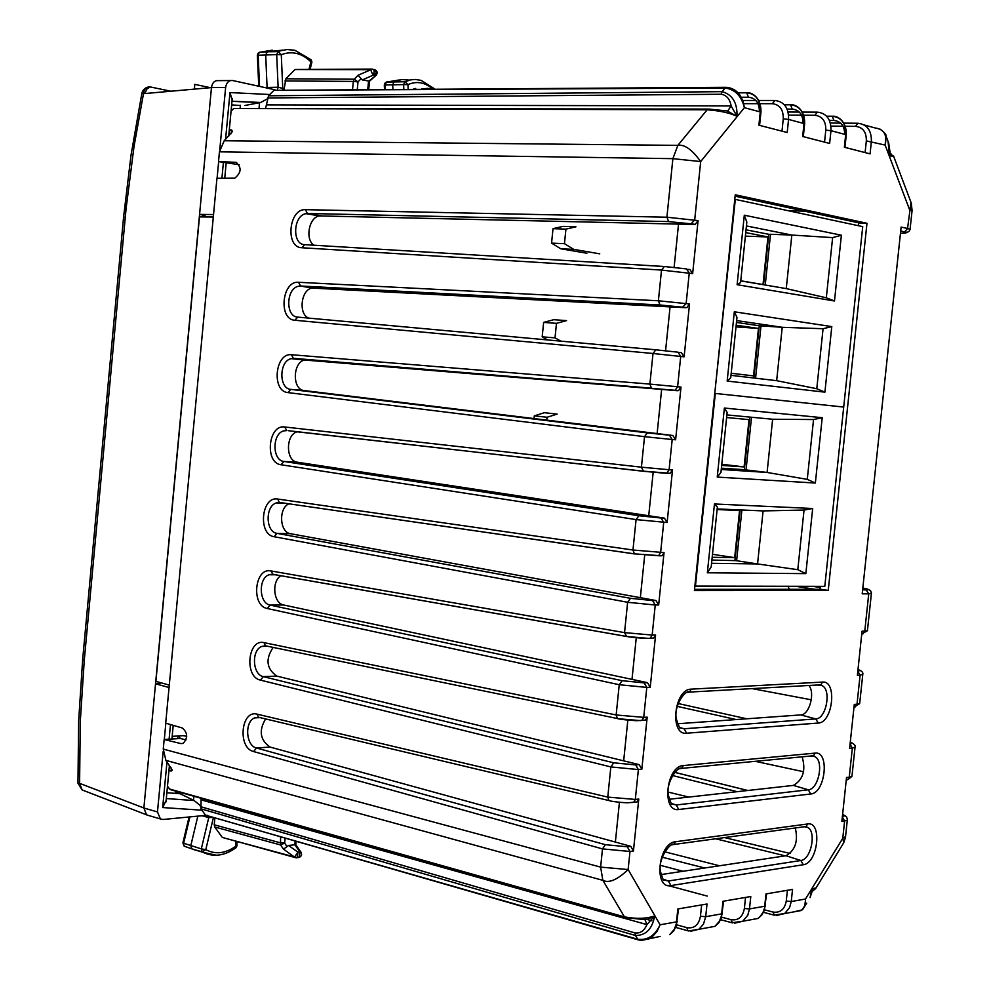 <?xml version="1.0" encoding="UTF-8"?>
<svg xmlns="http://www.w3.org/2000/svg" width="990" height="990" viewBox="0 0 990 990"><rect width="100%" height="100%" fill="white"/><g stroke="black" fill="none" stroke-linecap="round" stroke-linejoin="round"><path stroke-width="1.49" d="M842.193 845.274L843.703 842.812L842.775 838.283L845.547 836.612M726.103 87.318L273.933 90.338L725.101 88.023L726.846 87.318C736.696 88.716 742.537 95.51 744.369 107.7L760.271 111.919L758.897 125.198L787.211 132.499L788.572 119.431L804.016 123.54L802.667 136.484L829.632 143.439L830.969 130.692L845.695 134.603L844.371 147.238L870.074 153.871L871.386 141.422C871.596 130.445 867.116 124.394 857.922 123.243L855.558 126.336C862.921 127.252 866.51 132.115 866.337 140.889L885.134 145.072C887.411 134.912 884.033 129.195 875.012 127.933L864.196 124.963M163.263 749.084L600.633 867.116L602.861 880.345L165.887 760.37L163.263 749.084L164.154 739.505L180.848 743.577L183.162 743.366C188.038 737.872 187.754 732.749 182.321 727.996L165.701 723.158L216.946 178.299L234.779 178.163C241.535 172.47 241.845 167.199 235.694 162.31L218.518 161.618L219.434 151.841L672.878 158.66L700.685 161.568L694.708 219.929L691.131 223.814L695.19 224.396L698.086 220.597L692.654 273.611L689.882 269.49L687.815 269.354M219.434 151.841L224.21 140.753L677.853 145.369L672.878 158.66L666.913 217.206L305.44 209.67C288.746 208.445 285.046 247.574 301.802 247.735L661.518 270.072L664.352 266.508L686.515 268.909L689.263 273.042L686.144 303.447L682.593 307.209L686.874 307.605L689.535 303.955L684.115 356.821L681.368 352.613L678.732 352.366M297.705 317.109L294.859 320.253C278.178 319.597 281.878 280.554 298.497 282.286L300.675 286.085L298.559 286.259C286.048 288.3 285.256 316.763 297.705 317.109L655.85 349.829L677.989 352.18L680.724 356.4L677.618 386.706L675.168 390.233L674.079 390.369L678.558 390.58L681.009 387.078L675.613 439.783L672.878 435.489L304.227 390.555C292.137 389.862 292.483 362.439 304.574 360.026L661.629 389.404L657.125 433.571M665.849 473.307L670.267 473.319L672.519 469.953L667.124 522.51L664.401 518.129L297.359 462.219C285.59 461.192 285.504 434.561 297.223 431.813L297.507 431.739M664.401 518.129L660.998 518.005L663.708 522.386L660.627 552.519L658.573 555.749L661.976 555.811L664.043 552.581L658.672 604.989L655.962 600.534L290.503 533.697C279.576 532.434 278.339 508.13 288.944 503.811M651.049 638.142L653.709 638.067L655.59 634.986L650.232 687.233L647.534 682.692L283.66 604.989C273.438 603.504 271.371 581.142 280.925 575.71M643.092 720.25L645.43 720.089L647.175 717.144L641.829 769.23L639.144 764.614L276.841 676.108C266.471 668.77 265.258 659.216 273.166 647.41M635.011 802.123L637.176 801.888L638.773 799.054L633.439 851.004L630.766 846.302L270.035 747.054C260.073 740.074 258.6 730.694 265.592 718.926M792.78 912.075L802.073 909.934L804.759 905.677L805.538 900.034L805.476 899.019L791.258 901.531L792.532 889.416L765.988 893.933L764.701 906.246L749.492 908.931L750.791 896.532L722.972 901.271L721.66 913.869L705.709 916.703L707.021 903.994L677.828 908.969L676.492 921.876L660.095 924.784L656.976 931.553L652.187 936.887L650.319 938.198L641.198 940.426M855.113 746.955L852.341 748.18L849.259 777.162L846.524 777.472L841.871 821.378L844.606 821.007L842.775 838.283L805.476 899.019L805.303 905.404L801.479 910.441M862.822 674.264L860.1 675.18L857.006 704.224L854.283 704.41L849.606 748.44L852.341 748.18L850.063 744.171M910.986 202.319L907.545 228.48L901.123 227.069L862.203 593.851L868.737 593.827L864.777 631.1L862.055 631.175L857.377 675.316L860.1 675.18L857.81 671.22M828.246 590.411L866.98 223.282L735.248 194.783L694.423 590.535L828.246 590.411L820.834 589.298L694.547 589.347M797.853 911.146L800.353 910.689M802.791 909.34L806.702 903.165M688.854 797.074L668.139 792.087M719.482 865.78L664.736 851.808M662.223 857.204L704.744 867.995M660.392 865.334L683.026 871.274M660.862 874.059L662.211 874.418M667.409 885.357L707.244 896.086M816.032 887.931L811.924 888.896L810.068 897.658L811.998 891.557L811.924 888.896L812.852 890.579M811.614 893.178L811.998 891.582L815.599 888.636L843.703 842.812L845.472 837.354L847.304 820.091L844.606 821.007L842.341 816.948M893.624 156.222L911.307 203.173L912.075 210.524L909.538 209.645L885.134 145.072L885.976 135.927C886.57 135.011 884.738 132.796 880.481 129.282M912.038 210.907L910.07 229.333L907.545 228.48L904.699 231.87L900.702 231.004M885.679 135.073L885.976 135.927M804.573 211.155L787.966 210.66M891.124 154.527L893.611 156.185L889.453 155.875L888.067 141.459M890.183 153.537L891.309 154.094L889.453 155.875L890.109 151.495M294.859 320.253L653.016 353.492L649.885 384.095L291.567 354.729C275.01 352.489 271.322 391.421 287.942 392.597L644.527 436.664L641.421 467.181L284.662 426.975C268.166 424.24 264.491 463.085 281.049 464.756L636.075 519.589L632.969 550.019L277.757 499.047C261.348 495.817 257.672 534.55 274.156 536.729L627.635 602.279L624.542 632.622L270.889 570.933C254.541 567.208 250.878 605.855 267.288 608.516L619.233 684.721L616.151 714.978L264.021 642.646C247.748 638.426 244.097 676.974 260.444 680.13L610.842 766.928L607.773 797.099L257.19 714.174C240.978 709.459 237.328 747.908 253.613 751.559L602.489 848.9L600.633 867.116L628.13 869.542L660.095 924.784C654.947 935.76 647.46 940.574 637.622 939.225L206.526 815.451M167.483 786.196L169.537 789.018L624.43 916.876L602.861 880.345C608.912 883.439 617.339 879.838 628.13 869.542L629.986 851.474L633.439 851.004M165.887 760.37L172.347 770.208L171.097 771.086L168.956 770.529M164.154 739.505L180.254 738.49L178.893 735.929M170.936 789.797L169.537 789.018M175.713 791.146L175.502 793.361M644.973 919.574L646.903 924.598L201.081 799.858L200.933 808.805L205.178 814.683M201.081 799.858L201.019 798.262M186.058 739.901L180.254 738.49M213.296 217.02L199.473 216.897L155.9 681.368L169.278 685.105M239.196 164.724L218.518 161.618M694.497 224.47L319.399 215.919C308.954 217.181 304.809 239.506 313.966 245.223M685.971 307.717L311.974 288.065C300.849 289.835 298.238 314.35 308.781 318.124M645.332 919.735L644.465 919.5M625.767 917.73L624.43 916.876C636.236 919.054 646.309 918.757 654.638 915.96C652.274 929.016 645.864 935.525 635.419 935.488L638.216 939.844L641.644 940.451L660.107 936.404M644.094 919.512L647.386 919.339L654.638 915.96L646.903 924.598C644.304 930.823 640.332 933.595 634.998 932.927L635.419 935.488L200.933 808.805M677.853 145.369C684.437 144.156 692.047 149.552 700.685 161.568L744.369 107.7C741.51 95.931 735.1 89.372 725.101 88.023L722.106 91.662C732.414 94.533 737.389 102.75 737.018 116.288C729.234 112.773 719.272 110.62 707.157 109.803L677.853 145.369M224.21 140.753L232.563 131.41L231.512 129.975L229.296 129.913M210.214 87.702L211.489 87.405M231.066 111.14L233.665 108.529L707.157 109.803L708.927 109.086L727.068 110.93L737.018 116.288L731.14 105.942C729.877 98.975 726.536 95.077 721.141 94.248L722.106 91.662L268.55 95.795L273.933 90.338M708.209 109.086L233.665 108.529M240.422 105.274L240.174 107.935M268.55 95.795L265.679 107.997M727.687 111.004L731.14 105.942L266.966 104.891M736.164 719.544L677.222 706.365M811.317 699.806L752.214 688.619M737.154 791.678L672.482 775.516M803.595 771.742L755.259 761.322M820.178 587.515L812.641 586.34M814.943 589.298L795.886 586.315M858.59 222.799L858.293 225.695M820.289 586.352L819.98 589.298M866.98 223.282L859.419 222.985L735.1 196.181M678.534 224.099L674.116 267.325M670.069 306.875L665.577 350.782M653.177 472.205L648.722 515.74M644.7 555.081L640.344 597.675M636.261 637.721L632.004 679.375M627.833 720.126L623.675 760.84M619.431 802.296L615.372 842.069M660.998 874.591L785.986 855.744C795.267 850.373 798.361 841.104 795.292 827.974M669.228 799.264L793.398 785.404C803.113 779.712 806.033 770.195 802.135 756.83M677.568 723.764L800.811 714.904C809.35 714.978 815.401 692.777 808.855 685.476M790.193 853.504L724.581 837.577M785.218 855.855L715.683 838.79M666.53 473.22L665.441 473.096M677.457 390.728L661.629 389.404M172.804 736.312L171.988 738.379M178.163 735.978L179.116 736.238M230.571 80.537L218.481 80.635C214.657 80.314 212.318 82.64 211.464 87.59L143.884 808.001L146.557 814.82L148.673 815.513M165.837 723.195L164.303 739.493M163.177 751.46L157.484 811.949L160.392 818.953L163.065 819.485L207.133 815.24M161.123 683.001L155.529 683.805L169.042 687.518M205.017 215.548L199.572 214.397L213.531 214.545M204.905 216.699L213.32 216.761M175.601 792.408L179.994 793.695L166.865 792.73M166.134 800.452L162.669 807.555L166.976 761.855M179.994 793.695L194.114 800.539L200.512 805.736M223.245 837.701L294.575 857.018L297.94 852.155L297.334 857.662L296.307 857.798M288.536 845.472L294.797 844.767L299.908 851.92L297.94 852.155L288.536 845.472L283.499 849.16L295.206 857.6L300.477 856.783L301.628 854.865L301.108 852.303L299.908 851.92L299.302 857.414L298.2 857.55M296.134 841.277L295.787 844.854L294.797 844.767M221.933 836.946L214.719 826.984L214.224 824.806L280.034 842.713L284.65 843.121L286.976 846.425M283.499 849.16L280.529 844.94L284.65 843.121L285.132 838.109M216.402 855.261L202.839 852.241L202.208 851.883L205.784 849.655L201.317 848.876L202.208 851.883L191.8 848.838L202.752 852.204M197.839 816.131L190.822 845.559L191.8 848.838L184.536 846.314L191.788 848.826M213.432 817.443L205.784 849.655C215.412 854.729 225.485 853.541 235.991 846.116L235.608 848.046M235.694 841.141L235.991 846.116L237.056 845.287M189.078 816.985L182.915 842.837L184.115 846.079M208.828 816.119L208.754 817.616L213.283 817.394M214.892 817.864L214.224 824.806M429.895 88.927L427.024 88.939M409.526 80.103L401.767 79.547L394.131 81.737L392.696 84.831L392.882 89.125M432.618 88.902C424.846 82.269 416.629 80.846 407.954 84.62L404.935 81.762L403.623 84.596L385.16 84.979L385.345 89.162M434.672 88.89L421.146 80.376L415.33 79.46L410.652 79.856L404.935 81.762L386.496 82.083L385.16 84.979L384.306 84.992L384.491 89.162M408.14 89.038L407.954 84.62L403.623 84.596L403.821 89.063M384.306 84.979L384.85 83.209L386.496 82.083L399.218 79.967M210.239 87.665L194.758 84.36L194.436 89.112M125.272 217.181L123.564 217.317L82.665 659.476L84.261 660.38L126.114 208.333L134.021 146.52L143.488 93.679L211.464 87.59L225.621 87.516L219.805 149.428M218.654 161.642L217.082 178.299M225.621 87.516C226.487 82.529 228.826 80.202 232.65 80.524L274.923 89.768M427.989 88.358L421.641 88.964M240.397 105.522L231.648 104.891M232.13 99.792L229.977 92.577L225.572 139.367M244.976 105.472L260.729 102.477L267.548 98.74M373.502 69.56L374.282 69.547C376.67 70.686 376.881 72.728 374.925 75.673L372.995 75.215L370.607 69.671L295.02 69.51L285.875 78.792L284.217 88.741L282.744 88.419L281.284 54.698L278.165 51.653L267.3 51.777L282.905 50.119M369.542 81.155L362.352 79.942L372.995 75.215C374.727 71.602 374.505 69.56 372.339 69.09L358.058 75.252L354.272 79.2L285.875 78.792M371.584 69.09L295.02 69.51M367.76 89.261L368.515 81.378L376.361 75.129M352.564 89.335L353.331 81.415L357.996 81.91L354.272 79.2L353.331 81.415L284.959 80.945M362.352 79.942L358.058 75.252M267.102 88.048L265.704 54.995L267.3 51.777L259.652 52.235L272.287 50.193M309.09 68.966L310.897 61.85C301.789 53.052 291.926 50.676 281.284 54.698L276.693 54.611L278.165 51.653L280.653 50.725L287.063 49.537L294.822 50.267L311.009 59.685L310.897 61.85L311.8 62.679M258.761 86.229L257.363 55.304L259.652 52.235L258.019 53.324L257.363 55.279M277.41 89.743L278.116 87.244L282.744 88.419L282.806 89.719M284.229 89.706L284.217 88.741M172.173 736.35L183.249 735.657L186.726 736.3M544.389 412.706L557.16 414.092L547.062 417.26L534.291 415.862L544.389 412.706M694.881 586.092L824.794 586.352L843.703 407.063L715.312 393.451L695.438 586.179M714.755 393.389L843.703 407.063L862.723 226.636L735.323 199.398L714.755 393.389M534.018 418.56L534.291 415.862M546.777 420.119L547.062 417.26M805.835 573.631L707.355 572.789L711.179 566.973L717.366 507.078L714.458 503.972L812.679 508.501L804.041 510.06L797.791 569.696L805.835 573.631L812.679 508.501M714.458 503.972L707.355 572.789M724.371 408.041L717.243 477.081L720.943 472.478L727.155 412.397L724.371 408.041L822.22 417.693L813.545 419.537L807.271 479.358L815.352 483.046L822.22 417.693M815.352 483.046L717.243 477.081M807.271 479.358L767.089 472.453L772.633 419.253L813.545 419.537M751.521 417.248L746.052 469.916L767.089 472.453L721.252 469.483M749.801 417.087L744.344 469.681L746.052 469.891M721.388 468.183L744.344 469.681M721.673 465.411L744.096 466.921L749.009 419.624L726.623 417.532M744.096 466.921L721.797 464.261M772.633 419.253L726.895 414.909M797.791 569.696L757.56 563.941L763.092 510.914L804.041 510.06M763.092 510.914L717.181 508.922M711.897 560.043L736.622 560.662M740.173 509.924L734.927 560.402M712.181 557.283L734.679 557.667L739.567 510.518L717.107 509.553M741.894 509.999L736.622 560.724L757.56 563.941L711.55 563.31M734.679 557.667L712.491 554.289M788.176 586.303L694.856 586.365M789.216 589.31L788.226 586.488M563.062 226.376L575.97 226.834L565.921 229.123L553.014 228.653L563.062 226.376M586.897 253.242L560.81 248.799L551.566 243.132L553.014 228.653M599.742 253.836L573.705 249.369L564.461 243.676L565.921 229.123M824.905 392.151L727.167 381.063L730.744 377.673L736.981 317.382L734.32 311.788L831.786 326.601L823.074 328.717L816.775 388.724L824.905 392.151L831.786 326.601M734.32 311.788L727.167 381.063M744.307 215.201L737.117 284.712L740.582 282.558L746.831 222.069L744.307 215.201L841.389 235.212L832.627 237.612L826.316 297.804L834.483 300.985L841.389 235.212M834.483 300.985L737.117 284.712M564.461 243.676L551.566 243.132M826.316 297.804L786.258 288.597L791.827 235.051L832.627 237.612M765.245 285.033L770.517 234.284L791.827 235.051L746.435 225.943M770.505 234.37L768.772 234.308L763.538 284.736M768.772 234.308L746.039 229.804M740.768 280.789L763.018 284.563L767.968 236.957L745.742 232.588M745.383 236.127L767.968 236.957M547.73 339.954L542.186 336.848L543.634 322.406L553.719 319.696L566.552 320.611L556.479 323.346L555.031 337.85L560.872 341.154M560.81 248.799L573.705 249.369M786.258 288.597L740.755 280.875M816.775 388.724L776.655 380.667L782.224 327.306L823.074 328.717M755.568 378.205L761.013 325.846L782.224 327.306L736.647 320.587M761.001 325.896L759.28 325.772L753.86 378.007M759.28 325.772L736.461 322.431M731.202 373.255L753.538 375.891L758.464 328.433L736.176 325.203M542.186 336.848L555.031 337.85M543.634 322.406L556.479 323.346M736.003 326.873L758.464 328.433M776.655 380.667L730.991 375.334M305.44 209.67L307.321 213.469L668.646 221.574L666.913 217.206L698.086 220.597M298.497 282.286L658.387 300.774L661.518 270.072L692.654 273.611M311.974 288.065L300.279 285.986L660.033 304.994L658.387 300.774L689.535 303.955M655.85 349.829L653.016 353.492L684.115 356.821M291.567 354.729L293.263 358.306L651.445 388.179L649.885 384.095L681.009 387.078M672.878 435.489L669.488 435.216L672.198 439.511L675.613 439.783M304.574 360.026L291.147 358.665C279.007 361.065 278.673 388.686 290.788 389.379L647.373 432.902L644.527 436.664L672.198 439.511L669.104 469.743L672.519 469.953M284.662 426.975L286.853 430.588L283.759 430.873C272.002 433.632 272.101 460.449 283.895 461.464L638.921 515.74L636.075 519.589L667.124 522.51M277.757 499.047L279.279 502.413L634.367 553.843L632.969 550.019L664.043 552.581M655.962 600.534L652.546 600.546L655.244 605.014L658.672 604.989M279.65 502.536L276.42 502.908C265.035 505.977 265.53 532.038 277.014 533.363L630.494 598.331L627.635 602.279L655.244 605.014L652.163 635.06L655.59 634.986M647.534 682.692L644.119 682.865L646.804 687.407L650.232 687.233M272.596 574.299L269.107 574.757C258.118 578.098 258.972 603.455 270.146 605.088L622.091 680.687L619.233 684.721L646.804 687.407L643.723 717.366L647.175 717.144M639.144 764.614L635.716 764.936L638.377 769.564L641.829 769.23M265.58 645.888L261.843 646.421C251.225 650.009 252.401 674.71 263.303 676.628L613.713 762.807L610.842 766.928L638.377 769.564L635.32 799.437L638.773 799.054M822.566 682.085L691.193 689.151C674.054 688.966 669.24 735.681 686.639 733.219L818.235 723.047C832.899 722.849 837.404 680.353 822.566 682.085L820.859 684.808L818.322 684.956M815.067 753.118L683.298 765.567C666.109 766.087 661.32 812.666 678.769 809.498L810.748 793.98C825.462 793.188 829.942 750.791 815.067 753.118L813.495 755.741L811.268 755.952M807.58 823.977L675.428 841.76C658.189 842.985 653.412 889.453 670.911 885.58L803.286 864.74C818.037 863.342 822.517 821.057 807.58 823.977L806.132 826.502L804.09 826.774M871.423 593.282L868.737 593.827L866.139 589.879L862.624 589.879M900.467 233.256C906.568 233.269 907.793 232.823 904.142 231.908L900.69 231.165M904.142 231.908L904.699 231.87C907.434 232.774 909.216 231.92 910.07 229.309L909.983 229.705M759.429 111.697C759.28 102.811 755.642 97.985 748.502 97.218L746.658 92.751C755.976 93.84 760.518 100.225 760.271 111.919L760.926 112.34M783.263 118.874L788.572 119.431C788.807 107.922 784.241 101.611 774.873 100.485L772.299 103.69C779.798 104.606 783.449 109.667 783.263 118.874L781.989 131.15M803.1 123.292C802.952 114.63 799.338 109.902 792.26 109.123L790.515 104.767C799.759 105.868 804.264 112.13 804.016 123.54L804.635 123.923M825.796 130.148L830.969 130.692C831.192 119.456 826.675 113.268 817.394 112.13L814.918 115.285C822.356 116.201 825.982 121.151 825.796 130.148L824.546 142.127M844.693 134.331C844.544 125.866 840.955 121.25 833.939 120.458L832.293 116.226C841.451 117.34 845.918 123.465 845.695 134.603L846.264 134.949M865.099 152.584L866.337 140.889M669.735 934.634L674.289 929.363L677.247 921.344M722.354 913.386L719.47 921.183L714.966 926.343L698.915 929.288L703.494 924.078L705.709 916.703L700.462 916.245L701.638 904.91M734.456 923.225L742.785 921.245L747.784 915.218L749.492 908.931L744.381 908.486L745.532 897.423M748.601 920.18L758.068 918.435L759.54 917.272L763.005 912.471L765.344 905.801M776.333 915.527L784.625 913.572L789.562 907.669L791.258 901.531L786.258 901.098L787.396 890.282M258.823 717.317L254.628 717.899C244.381 721.71 245.842 745.792 256.472 747.995L605.36 844.68L602.489 848.9L629.986 851.474L627.326 846.772L630.766 846.302M257.19 714.174L258.464 717.23L608.949 800.551L607.773 797.099L635.32 799.437L633.736 802.271L631.855 802.568M643.723 717.366L642.003 720.336L640.258 720.609L618.218 718.728L617.401 718.542L616.151 714.978L643.723 717.366M652.163 635.06L650.282 638.166L648.673 638.414L626.608 636.483L624.542 632.622L652.163 635.06M661.976 555.811L634.367 553.843L658.56 555.749M669.104 469.743L666.864 473.109L665.589 473.294L643.463 471.277L641.421 467.181L669.104 469.743M307.185 359.791L678.558 390.58M314.078 287.88L300.675 286.085L660.033 304.994L686.862 307.605M320.995 215.783L307.321 213.469L668.646 221.574L695.19 224.396M846.252 780.021L847.762 779.687L849.259 777.162L851.932 776.42L847.762 779.687L846.277 779.86M853.999 707.157L855.372 706.86L857.006 704.224L859.666 703.692L854.011 706.959M861.745 634.107L862.983 633.86L864.777 631.1L867.413 630.779L861.77 633.885M803.286 864.74L800.836 860.496C811.132 859.716 816.812 831.179 807.456 827.343L805.464 826.786M675.428 841.76L673.943 844.458L671.851 844.854M670.911 885.58L668.411 880.989L663.845 879.999C663.807 881.781 662.657 878.848 660.38 871.212C657.88 857.823 671.245 841.673 673.943 844.458L806.132 826.502L807.456 827.343L804.833 826.873M785.986 855.744L800.836 860.496L668.411 880.989L663.201 879.207M810.748 793.98L808.298 789.797C818.718 789.426 824.274 760.345 814.659 756.558L812.716 756.026M683.298 765.567L681.677 768.376L679.214 768.809M678.769 809.498L676.257 804.981L672 803.991C671.962 805.749 670.737 802.779 668.324 795.094C665.738 781.778 678.398 765.592 681.677 768.376L813.495 755.741L814.659 756.558L810.983 755.989M793.398 785.404L808.298 789.797L676.257 804.981L671.591 803.521M818.235 723.047L815.772 718.913C826.328 718.963 831.749 689.312 821.873 685.575L819.98 685.092M691.193 689.151L689.436 692.084L686.602 692.567M686.639 733.219L684.115 728.764L680.179 727.798C680.167 729.519 678.88 726.561 676.306 718.926C673.559 705.721 685.501 689.288 689.436 692.084L820.859 684.808L821.873 685.575L817.443 685.006M800.811 714.904L815.772 718.913L684.115 728.764L679.994 727.588M786.258 901.098C784.637 909.451 780.207 913.102 772.967 912.05L774.452 915.218M744.381 908.486C742.735 917.037 738.268 920.762 730.954 919.66L732.513 922.903M714.966 926.343L705.412 928.1M688.557 930.959L698.915 929.288L690.55 931.293M700.462 916.245C698.804 924.982 694.287 928.793 686.912 927.655L687.902 930.786L675.7 927.395M676.603 924.796L686.912 927.655M721.611 917.148L730.954 919.66M764.503 909.822L772.967 912.05M738.107 92.8L746.658 92.751M742.735 100.473L755.853 100.473M758.823 100.473L774.192 100.485M784.365 104.779L790.515 104.767M788.09 112.006L799.289 112.056M802.383 112.068L816.775 112.13M826.638 116.201L832.293 116.226M830.375 123.02L840.659 123.107M843.876 123.131L857.352 123.243M741.263 97.255L748.502 97.218M743.713 103.653L757.994 103.678M760.159 103.678L772.299 103.69M787.124 109.123L792.26 109.123M788.609 115.137L801.554 115.211M803.781 115.224L814.918 115.285M829.447 120.433L833.939 120.458M830.969 126.101L843.047 126.213M845.336 126.237L855.558 126.336M270.035 747.054L256.472 747.995L253.613 751.559M259.999 717.601L254.628 717.899L259.306 717.428M637.176 801.888L628.328 802.741C627.054 803.038 611.771 801.752 608.949 800.551L609.753 800.737M276.841 676.108L263.303 676.628L260.444 680.13M264.021 642.646L265.382 645.802L266.285 645.987M283.66 604.989L270.146 605.088L267.288 608.516M270.889 570.933L273.091 574.373L626.027 636.384M290.503 533.697L277.014 533.363L274.156 536.729M284.91 503.229L276.42 502.908L279.279 502.413L634.652 553.942M297.359 462.219L283.895 461.464L281.049 464.756M288.486 430.7L643.302 471.265M304.227 390.555L290.788 389.379L287.942 392.597M319.399 215.907L306.009 213.679C293.139 215.313 291.84 244.666 304.648 244.654L664.03 266.496M304.648 244.654L301.802 247.735M627.326 846.772L605.36 844.68M635.716 764.936L613.713 762.807M644.119 682.865L622.091 680.687M652.546 600.546L630.494 598.331M660.998 518.005L638.921 515.74M669.488 435.216L647.373 432.902M674.079 390.369L651.927 388.315M682.593 307.209L660.417 305.106M691.131 223.814L668.931 221.661M638.909 940.042L638.228 939.844M171.097 771.086L171.381 768.005M180.848 743.577L182.977 743.441M634.998 932.927L200.438 806.615M231.165 133.662L231.512 129.975M235.694 162.31L236.697 162.496M267.622 97.96L721.141 94.248M866.139 589.879C869.876 589.768 868.762 589.161 862.822 588.048M859.716 703.197L862.748 674.673C863.441 672.532 861.857 670.824 857.984 669.574M857.984 669.599L859.765 670.589L857.823 671.133M852.006 775.801L855.014 747.475M847.304 779.736L846.264 779.934M850.286 742.092L852.043 743.317L850.076 744.059M847.415 819.46L846.475 816.663L842.626 814.287M842.601 814.411L844.334 815.859L842.354 816.812M674.71 772.361L747.722 790.503M746.745 718.79L678.138 703.519L746.72 718.79M177.866 735.991L177.829 738.651M84.261 660.38L80.277 721.599L79.596 783.337L77.95 783.127L78.643 721.166L82.653 659.711M143.884 807.988L79.596 783.337L82.133 789.933L83.754 790.565M143.884 808.001L157.484 811.949M202.789 214.917L202.603 216.934M158.92 682.209L158.784 683.682M169.104 739.196L170.478 724.556M194.114 800.539L166.32 798.559M193.904 796.269L193.52 800.266M162.669 807.555L201.948 810.204M222.564 837.503L295.985 857.785M294.822 844.767L295.181 841.005M280.603 836.798L280.529 844.94L214.719 826.984M202.071 815.723L208.754 817.616L201.317 848.876L183.633 843.232L189.907 816.899M170.874 91.228L150.208 86.934L146.928 88.989L144.862 93.555M430.996 88.914L429.375 88.531M413.572 89.013L414.34 89.001M150.282 86.934C146.458 86.625 144.194 88.877 143.488 93.679L141.892 93.134C143.142 89.063 145.914 86.996 150.208 86.934L170.8 91.228M143.513 93.394L144.491 93.58M415.689 88.432L414.018 89.001M221.909 178.274L223.394 162.508M260.197 102.589L231.982 101.326M259.566 102.7L259.058 107.984M269.825 94.508L229.977 92.577M374.282 69.547L376.299 72.443M374.109 73.458L376.175 73.446M376.138 73.582L374.034 75.463M360.979 78.804L357.996 81.91L357.291 89.31M264.602 87.504L278.116 87.244L276.693 54.611L258.155 55.254L259.553 86.402M759.59 125.371L760.951 112.204C761.421 96.562 750.643 91.922 746.782 92.788L738.156 92.837M803.311 136.645L804.647 123.8C805.13 108.665 794.574 103.975 790.639 104.804L784.402 104.816M844.953 147.386L846.277 134.838C846.772 120.198 836.439 115.471 832.404 116.263L826.675 116.238M669.834 934.572L673.67 930.947L676.22 926.046L678.546 908.845M715.065 926.269L718.827 922.73L721.351 917.953L723.628 901.16M758.179 918.361L761.879 914.909L764.354 910.243L766.594 893.834M267.659 646.272L261.843 646.421L265.382 645.802L617.401 718.542C620.384 719.718 638.921 721.005 637.436 720.633L645.43 720.101M275.74 574.794L269.107 574.757L272.324 574.2L625.866 636.31C629.838 637.374 649.118 638.934 650.282 638.166L653.697 638.067M297.223 431.813L642.894 471.129L670.267 473.319M801.417 910.491L784.6 913.572M784.612 913.572L773.895 915.082L763.476 912.322M758.093 918.435L742.772 921.245M742.785 921.232L731.919 922.742L720.646 919.698M646.977 919.413L651.853 920.762M890.06 153.462L890.121 152.819M885.963 135.89L888.698 143.142L890.121 152.782M638.228 939.857L205.821 815.253M645.319 919.735L625.049 917.532L170.193 789.599M867.413 630.791L871.448 593.035L870.495 590.56L867.785 589.186M850.286 742.03C854.407 744.047 855.991 745.866 855.014 747.5M674.735 772.336L747.821 790.49M77.95 783.201L82.133 789.933L146.557 814.82M160.417 818.953L146.817 814.968M205.029 215.461L204.881 216.946M165.998 801.937L169.451 765.282M171.926 739.023L173.213 725.348M295.787 844.854L301.084 852.279M236.82 841.451L237.068 845.472L236.09 847.688C224.594 855.892 213.506 857.414 202.839 852.241L192.431 849.197M182.89 842.923L184.524 846.302M387.226 81.749L386.446 82.083M123.577 217.218L131.026 155.133L141.879 93.196M224.742 178.249L226.178 163.016M228.702 136.187L232.266 98.431M260.729 102.477L232.006 101.203M369.233 81.44L375.742 75.661C378.019 73.013 377.574 70.983 374.406 69.585L373.539 69.597M368.738 89.249L369.505 81.304M310.204 68.978L311.924 61.949L311.145 59.821M184.029 735.657L186.714 736.374"/></g></svg>
